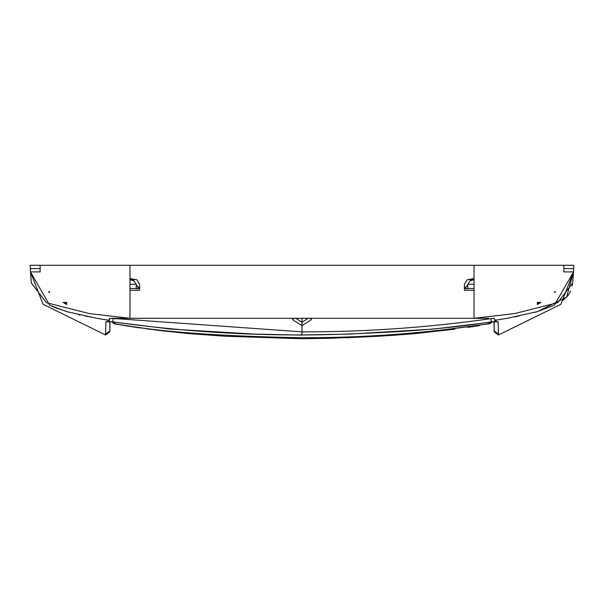 <?xml version="1.0" encoding="UTF-8"?>
<svg xmlns="http://www.w3.org/2000/svg" width="604" height="604" viewBox="0 0 604 604"><rect width="100%" height="100%" fill="white"/><g stroke="black" fill="none" stroke-linecap="round" stroke-linejoin="round"><path stroke-width="0.91" d="M494.178 318.316L490.863 318.655C428.274 327.549 365.322 331.951 302 331.86L111.597 318.316L109.815 318.655L108.222 321.404M302 331.86L302 334.963C325.896 334.978 358.096 333.861 398.595 331.611C434.993 329.263 465.911 326.009 491.362 321.826L498.074 321.826L498.504 334.963L560.905 304.288L573.543 271.906L573.8 265.277L573.619 270.282M494.185 318.701L496.299 321.524L433.725 329.052L349.354 334.103L302 334.963C238.58 335.054 175.454 330.675 112.638 321.826L105.927 321.826L105.496 334.963L43.095 304.288L30.457 271.906L30.2 265.277L573.8 265.277L573.74 266.93M494.185 321.547L494.178 331.86L498.36 335.009L560.905 304.288L573.543 271.906L563.857 271.906L563.857 268.591L563.857 271.906L573.543 271.906L554.329 305.179L537.341 311.619L507.111 318.316L494.714 320.339L495.137 320.792L494.714 320.339M105.519 333.204L105.496 334.963L43.095 304.288L30.457 271.906L31.4 283.102L46.41 302.732L89.377 313.582L129.973 318.3L129.973 288.478L139.584 288.478L139.584 290.328L129.973 290.29L129.973 265.277L573.8 265.277L573.543 271.906L573.679 268.591L573.543 271.906L566.605 297.145L537.341 311.619L534.623 312.366M129.973 265.277L40.143 265.277L40.143 271.906L40.143 268.591L30.321 268.591L30.2 265.277L40.143 265.277M490.863 318.655L491.369 321.879M494.185 318.655L495.778 321.404M495.944 321.502L498.074 321.826L495.733 321.305M491.664 321.834L489.24 323.94L491.15 322.861L491.769 321.819L494.012 321.562L494.178 331.86L498.504 334.963L560.905 304.288L573.543 271.906L573.679 268.591L573.543 271.906L566.605 297.145L537.341 311.619L566.605 297.145L573.543 271.906L573.679 268.591L573.543 271.906L560.905 304.288L498.36 335.009M498.443 331.951L498.3 328.168M498.209 326.039L498.074 321.811L498.217 326.16L498.074 321.811L495.922 321.298L498.074 321.811L498.406 330.856M563.857 268.591L573.679 268.591L563.857 268.591L563.857 265.277M573.77 266.137L573.8 265.277M498.194 325.571L498.232 326.583M498.421 331.203L498.459 332.291M108.056 321.502L105.927 321.811L105.806 325.571M105.753 326.855L105.572 331.513M109.815 321.547L109.822 331.86L105.496 334.963L43.095 304.288L30.457 271.906L30.321 268.591L30.457 271.906L30.321 268.591L30.457 271.906L30.321 268.591L30.457 271.906L49.671 305.179L55.5 307.753L69.362 312.366M108.267 321.305L105.927 321.811L108.078 321.298M108.531 321.139L109.286 320.339L96.889 318.316L109.286 320.339L96.889 318.316L66.659 311.619L50.147 305.405L55.5 307.753M105.511 333.952L105.526 332.993L105.511 333.952M105.64 329.746L105.783 326.152L105.64 329.746M66.659 311.619L50.147 305.405M105.504 334.057L109.822 330.954L109.822 331.86L105.496 334.963L43.095 304.288L30.457 271.906L30.321 268.591L40.143 268.591M112.17 321.811L109.988 321.562L109.822 331.86L105.64 335.009M79.237 314.971L79.834 315.077M84.583 315.817L85.987 316.164M86.485 316.285L87.58 316.549M89.822 317.024L90.472 317.145M30.457 271.906L40.143 271.906L30.457 271.906L31.4 283.102L46.41 302.732L89.377 313.582L129.973 318.3L89.377 313.582L46.41 302.732L31.4 283.102L30.457 271.906M507.149 318.308L509.134 317.938M514.397 316.979L515.257 316.806M515.922 316.662L516.345 316.572M517.318 316.337L519.44 315.817M572.743 282.234L572.131 285.994L572.743 282.234M570.659 291.015L568.666 294.684L570.659 291.015M568.281 295.213L566.159 297.591L568.281 295.213M565.034 298.61L562.211 300.732L565.034 298.61M498.187 325.337L498.074 321.811L498.187 325.337M474.027 279.207L468.175 279.592L474.027 278.535L474.027 288.478L464.446 288.478L474.027 288.478L474.027 318.316L514.623 313.582L557.59 302.732L572.6 283.102L573.543 271.906L572.6 283.102L557.59 302.732L514.623 313.582L474.027 318.3M474.027 290.29L464.416 290.328L464.416 284.28L466.937 279.916L467.73 279.705M474.027 278.535L474.027 265.277M464.416 287.798A2.65 2.65 -3.7 0 0 466.552 286.53L469.904 281.011A2.65 2.65 176.3 0 1 473 279.871L474.027 280.211L473 279.871L469.904 281.011L466.552 286.53L464.416 287.798L464.416 288.478M139.584 288.478L139.584 287.798L137.448 286.53L134.096 281.011L131 279.871L129.973 280.211L131 279.871A2.65 2.65 3.7 0 1 134.096 281.011L137.448 286.53A2.65 2.65 -176.3 0 0 139.584 287.798L139.584 290.328L139.584 288.478L139.584 290.328L139.584 288.478L129.973 288.478L129.973 290.29L129.973 288.478M129.973 279.207L135.825 279.592L129.973 278.535M113.137 318.655L112.631 321.879L107.701 321.524L109.822 318.316M111.597 318.316L122.922 318.316M488.689 318.995L488.704 318.316L309.21 318.316L311.347 319.063L310.894 320.112L311.619 318.316L308.085 318.316L302 322.317L302 334.888M308.085 318.316L292.381 318.316L293.106 320.112L302 325.601L310.894 320.112L302 325.601M111.989 318.308L294.79 318.316L292.653 319.063L293.106 320.112M498.496 334.057L494.178 330.954L494.178 331.86L498.504 334.963L494.178 331.86M129.973 284.28L136.081 284.28M136.27 288.727L139.554 288.478M139.584 287.798L139.584 284.28L137.063 279.916L136.27 279.705M474.027 284.28L467.919 284.28M467.73 288.727L464.446 288.478M468.175 279.592L466.937 279.916M135.825 279.592L137.063 279.916M115.311 318.995L115.296 318.316M112.352 321.834L114.79 323.668L112.85 322.861M488.968 322.257L489.21 323.668C427.156 333.197 364.756 337.87 302 337.704C218.935 336.33 156.527 331.649 114.79 323.668L115.032 322.257M537.341 303.419L537.341 302.4L540.92 302.4L537.341 304.559L537.341 302.4L539.108 302.4L537.341 303.419M537.341 304.544L540.905 302.4M66.659 303.419L64.892 302.4L66.659 302.4L66.659 304.559L63.08 302.4L66.659 302.4L66.659 303.419L66.659 302.4L64.892 302.4L66.659 302.4M66.659 304.544L63.095 302.4L66.659 304.559M537.341 302.4L539.108 302.4L537.341 302.4M49.46 291.921L49.46 292.517L48.479 291.792L49.46 291.792L49.46 292.419M48.479 291.792L49.158 291.792L48.479 291.792M554.842 291.792L555.521 291.792L554.842 291.792L555.521 291.792L554.57 292.502L554.57 291.981M554.57 292.396L554.57 291.792L555.318 291.792M109.286 320.339L107.754 321.396L108.841 320.883M136.27 284.59L136.27 288.478L136.27 284.59M467.73 284.59L467.73 288.478L467.73 284.59M295.915 318.316L302 322.317L302 318.316M30.374 269.996L30.208 265.503M573.626 269.996L573.792 265.503L573.626 269.996M302 335.122L254.646 334.103L170.275 329.052L112.631 321.879M496.246 321.396L495.356 320.973L495.884 321.381M311.347 319.063L310.894 320.112M495.356 320.973L494.533 320.044M108.645 320.973L109.467 320.044M495.137 320.792L494.744 320.377M112.231 321.819L113.914 323.668L115.885 324.144L159.29 330.471L189.241 333.635L224.892 336.217L302 338.723L330.365 338.278L380.565 336.134L330.365 338.278L302 338.723L330.365 338.278L392.17 335.401L414.676 333.642L490.033 323.699M345.82 337.795L379.108 336.217L414.759 333.635L454.887 329.18L414.759 333.635L379.108 336.217L345.82 337.795L379.108 336.217L414.759 333.635L454.887 329.18L414.759 333.635L379.108 336.217L345.82 337.795M467.979 327.36L479.629 325.564L467.979 327.36M126.1 325.843L159.29 330.471L187.965 333.521L159.282 330.471L187.965 333.521L159.29 330.471L126.1 325.843L159.29 330.471L187.965 333.521L146.938 328.893M140 327.934L121.547 325.103M187.965 333.521L159.282 330.471"/></g></svg>

